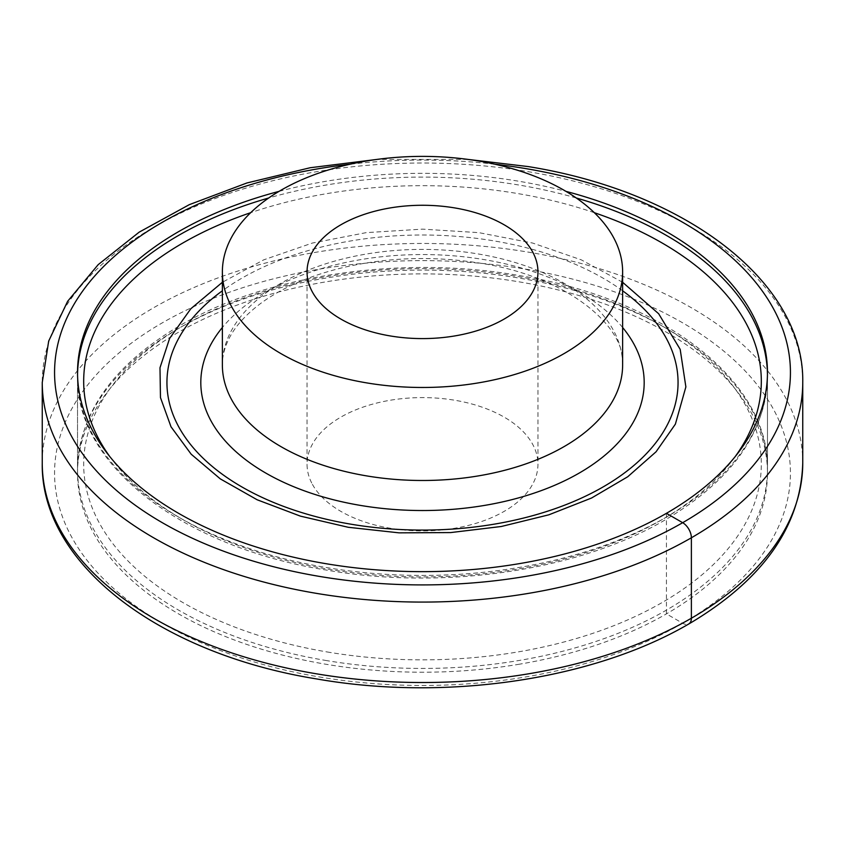 <?xml version="1.0" encoding="UTF-8"?>
<svg xmlns="http://www.w3.org/2000/svg" width="845" height="845" viewBox="0 0 845 845"><rect width="100%" height="100%" fill="white"/><g stroke="black" fill="none" stroke-linecap="round" stroke-linejoin="round"><path stroke-width="0.63" stroke-dasharray="4.22 3.17" d="M279.061 191.361A344.971 199.166 180 0 1 325.378 181.379A344.971 199.166 180 0 1 519.622 181.379A344.971 199.166 180 0 1 565.939 191.361M519.622 664.159A344.971 199.166 180 0 1 325.378 664.159A344.971 199.166 180 0 1 77.529 473.052A344.971 199.166 180 0 1 325.378 281.934A344.971 199.166 180 0 1 519.622 281.934A344.971 199.166 180 0 1 767.471 473.052A344.971 199.166 180 0 1 519.622 664.159M77.55 374.377A344.971 199.166 0 0 0 77.529 376.257A344.971 199.166 0 0 0 325.378 567.375A344.971 199.166 0 0 0 753.518 432.334A344.971 199.166 0 0 0 767.471 376.257A344.971 199.166 0 0 0 767.45 374.377M576.258 197.973A344.971 199.166 0 0 0 519.622 185.15A344.971 199.166 0 0 0 268.742 197.973M311.71 483.013A115.459 66.66 180 0 1 307.041 464.243A115.459 66.66 180 0 1 406.075 398.27A115.459 66.66 180 0 1 533.29 445.484A115.459 66.66 180 0 1 537.959 464.243A115.459 66.66 180 0 1 438.925 530.227A115.459 66.66 180 0 1 311.71 483.013M325.378 660.389A344.971 199.166 0 0 0 753.518 525.347A344.971 199.166 0 0 0 767.471 469.281A344.971 199.166 0 0 0 519.622 278.163A344.971 199.166 0 0 0 91.482 413.205A344.971 199.166 0 0 0 77.529 469.281A344.971 199.166 0 0 0 325.378 660.389M622.628 282.283L581.318 259.859L532.646 243.054L478.883 232.65L422.5 229.132L366.117 232.65L312.354 243.054L263.682 259.859L222.372 282.283M666.43 513.316L666.43 613.882L682.665 623.251A12.316 7.109 -120 0 0 688.812 623.874M802.75 382.542A380.25 219.531 0 0 0 787.371 320.741A380.25 219.531 0 0 0 529.551 171.894A380.25 219.531 0 0 0 42.25 382.542M494.959 164.226A367.934 212.422 0 0 0 350.041 164.226M802.75 462.986A380.25 219.531 0 0 0 787.371 401.185A380.25 219.531 0 0 0 529.551 252.338A380.25 219.531 0 0 0 42.25 462.986M318.914 676.877A367.934 212.422 0 0 0 775.552 532.857A367.934 212.422 0 0 0 526.086 269.217A367.934 212.422 0 0 0 69.448 413.237A367.934 212.422 0 0 0 318.914 676.877M109.839 456.649A338.813 195.607 0 0 0 327.11 568.991A338.813 195.607 0 0 0 735.161 456.649M594.341 212.697A338.813 195.607 0 0 0 517.89 193.589A338.813 195.607 0 0 0 250.659 212.697M327.11 651.949A338.813 195.607 0 0 0 747.603 519.316A338.813 195.607 0 0 0 517.89 276.547A338.813 195.607 0 0 0 97.397 409.181A338.813 195.607 0 0 0 327.11 651.949M622.628 327.501A221.686 127.986 0 0 0 422.5 254.556A221.686 127.986 0 0 0 222.372 327.501M622.628 364.945A200.128 115.543 0 0 0 450.966 250.574A200.128 115.543 0 0 0 230.463 332.412A200.128 115.543 0 0 0 222.372 364.945C222.309 356.389 224.516 347.633 228.995 338.676C235.037 326.497 245.673 314.699 260.883 303.281C282.42 287.48 310.115 275.502 343.978 267.358C387.866 257.324 432.682 255.845 478.428 262.911C567.396 275.829 626.293 326.941 622.628 364.945M622.628 290.796A255.549 147.537 0 0 0 222.372 290.796M467.876 159.399L377.123 159.399M77.529 372.487L77.529 473.052M767.471 372.487L767.471 473.052M767.471 376.257C765.887 432.228 732.161 479.897 666.282 519.252C579.828 570.586 444.238 590.739 326.086 570.026C182.488 547.074 75.458 464.951 77.529 376.257L77.529 469.281C79.155 412.93 113.272 365.04 179.89 325.6C266.376 274.752 401.301 254.894 518.914 275.502C662.512 298.465 769.541 380.577 767.471 469.281L767.471 376.257M307.041 271.932L307.041 464.243M537.959 271.932L537.959 464.243"/><path stroke-width="1.27" d="M565.939 191.361A344.971 199.166 180 0 1 767.471 372.487A344.971 199.166 180 0 1 519.622 563.594A344.971 199.166 180 0 1 325.378 563.594A344.971 199.166 180 0 1 77.529 372.487A344.971 199.166 180 0 1 279.061 191.361M767.45 374.377A344.971 199.166 0 0 0 576.258 197.973M268.742 197.973A344.971 199.166 0 0 0 91.482 320.181A344.971 199.166 0 0 0 77.55 374.377M311.71 290.701A115.459 66.66 180 0 1 307.041 271.932A115.459 66.66 180 0 1 406.075 205.948A115.459 66.66 180 0 1 533.29 253.162A115.459 66.66 180 0 1 537.959 271.932A115.459 66.66 180 0 1 438.925 337.916A115.459 66.66 180 0 1 311.71 290.701M230.463 239.399A200.128 115.543 180 0 1 450.966 157.561A200.128 115.543 180 0 1 622.628 271.932A200.128 115.543 180 0 1 614.537 304.464A200.128 115.543 180 0 1 394.034 386.302A200.128 115.543 180 0 1 222.372 271.932A200.128 115.543 180 0 1 230.463 239.399M222.372 282.283L190.822 308.752L169.613 338.444L159.99 367.755L160.465 397.583L171.007 426.788L191.213 454.24L220.302 478.883L257.176 499.786L300.387 516.126L348.298 527.291L399.062 532.846L450.723 532.572L501.307 526.488L548.849 514.816L591.553 498.022L627.75 476.738L656.058 451.79L675.387 424.127L685.876 386.904L680.183 349.344L658.656 313.738L622.628 282.283M688.812 623.874A12.316 7.109 -120 0 0 691.379 618.223L691.379 537.779A12.316 7.109 -120 0 0 682.665 522.696L666.43 513.316M350.041 164.226A367.934 212.422 0 0 0 54.914 363.234A367.934 212.422 0 0 0 318.914 576.322A367.934 212.422 0 0 0 775.552 432.291A367.934 212.422 0 0 0 526.086 168.651A367.934 212.422 0 0 0 494.959 164.226M377.123 159.399L310.2 167.732L246.909 182.974L189.301 204.659L139.203 232.132L98.2 264.633L67.642 301.285L48.693 341.042L42.25 382.542A380.25 219.531 0 0 0 57.629 444.354A380.25 219.531 0 0 0 315.449 593.201A380.25 219.531 0 0 0 802.75 382.542C804.609 281.945 685.675 191.836 528.146 166.571L467.876 159.399M802.75 462.986C800.933 523.784 766.003 575.593 697.97 618.403C603.034 678.271 450.079 702.332 316.854 678.968C159.325 653.703 40.391 563.583 42.25 462.986A380.25 219.531 0 0 0 57.629 524.798A380.25 219.531 0 0 0 315.449 673.645A380.25 219.531 0 0 0 802.75 462.986L802.75 382.542M735.161 456.649A338.813 195.607 0 0 0 594.341 212.697M250.659 212.697A338.813 195.607 0 0 0 109.839 456.649M222.372 327.501A221.686 127.986 0 0 0 209.782 346.513A221.686 127.986 0 0 0 360.086 505.352A221.686 127.986 0 0 0 635.218 418.581A221.686 127.986 0 0 0 622.628 327.501M222.372 271.932L222.372 364.945A200.128 115.543 0 0 0 394.034 479.316A200.128 115.543 0 0 0 614.537 397.477A200.128 115.543 0 0 0 622.628 364.945L622.628 271.932M222.372 290.796A255.549 147.537 0 0 0 177.281 341.01A255.549 147.537 0 0 0 350.548 524.122A255.549 147.537 0 0 0 667.719 424.084A255.549 147.537 0 0 0 622.628 290.796M42.25 462.986L42.25 382.542"/></g></svg>
